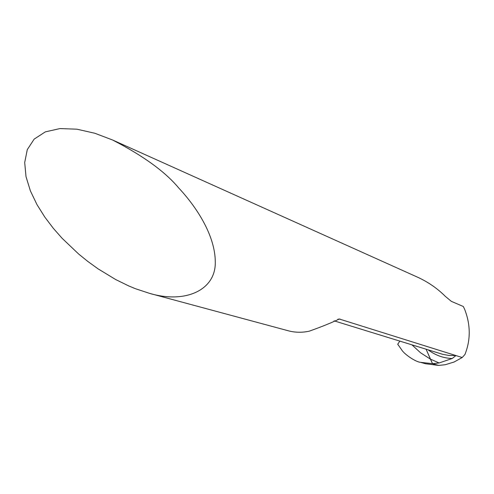 <?xml version="1.0" encoding="UTF-8"?>
<svg xmlns="http://www.w3.org/2000/svg" width="494" height="494" viewBox="0 0 494 494"><rect width="100%" height="100%" fill="white"/><g stroke="black" fill="none" stroke-linecap="round" stroke-linejoin="round"><path stroke-width="0.74" d="M334.037 320.822L442.501 354.266L448.947 355.47L455.956 355.563L462.199 357.533L454.023 362.04L445.248 364.72L438.691 365.418L432.509 363.677L438.691 365.418M149.62 293.38C185.096 303.847 215.514 290.392 215.298 262.487C215.39 234.891 195.488 205.844 178.723 187.973C165.163 171.714 143.093 155.715 112.515 139.969L94.854 133.263L76.928 129.193L59.965 128.57L45.318 131.879L34.185 139.098L27.275 149.645L24.7 162.532L26.009 176.636L30.406 190.919L36.976 204.602L44.874 217.187L53.426 228.438L62.12 238.293L78.608 253.984L87.722 261.375L98.04 268.822L115.713 279.561L128.786 285.958L135.615 288.774L149.62 293.38L288.274 330.776C295.14 332.598 302.143 332.728 309.293 331.159C321.23 326.929 331.239 322.878 339.322 319.019L455.956 355.563L452.189 358.496C443.55 358.224 435.523 355.34 428.107 349.845M462.199 357.533L464.934 354.501C470.726 339.946 470.659 324.941 464.724 309.485L463.329 306.508L451.362 301.359L445.39 296.425C437.567 288.576 428.428 282.228 417.973 277.375L112.515 139.969M439.135 362.96L430.428 359.132L426.112 349.227L432.509 363.677L439.135 362.96L452.189 358.496M401.289 349.283L401.4 349.431C403.999 354.173 415.584 361.849 420.301 362.3L432.509 363.677L430.428 359.132L420.573 352.796L411.971 344.868M397.719 344.25L399.837 341.126L397.719 344.25M438.684 365.418L425.612 363.763L421.129 362.516M340.175 319.112L337.816 319.278M339.322 319.013L338.828 319.062M401.4 349.425L397.75 344.281"/></g></svg>
